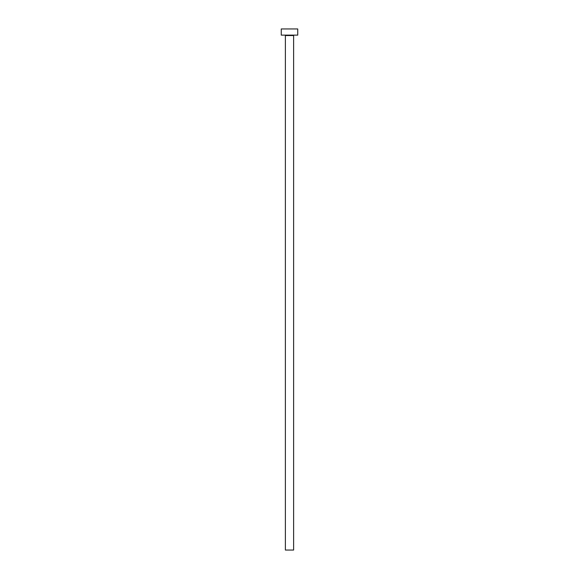 <?xml version="1.0" encoding="UTF-8"?>
<svg xmlns="http://www.w3.org/2000/svg" width="579" height="579" viewBox="0 0 579 579"><rect width="100%" height="100%" fill="white"/><g stroke="black" fill="none" stroke-linecap="round" stroke-linejoin="round"><path stroke-width="0.43" stroke-dasharray="2.9 2.17" d="M294.031 35.131L284.969 35.131L294.031 35.131M281.264 35.131L297.736 35.131M281.264 28.95L297.736 28.95M285.382 550.05L293.618 550.05M285.382 35.543L293.618 35.543"/><path stroke-width="0.87" d="M293.618 35.543L285.382 35.543L285.382 550.05L293.618 550.05L293.618 35.543A0.413 0.413 0 0 1 294.031 35.131M285.382 35.543A0.413 0.413 0 0 0 284.969 35.131M297.736 35.131L281.264 35.131L281.264 28.95L297.736 28.95L297.736 35.131"/></g></svg>
